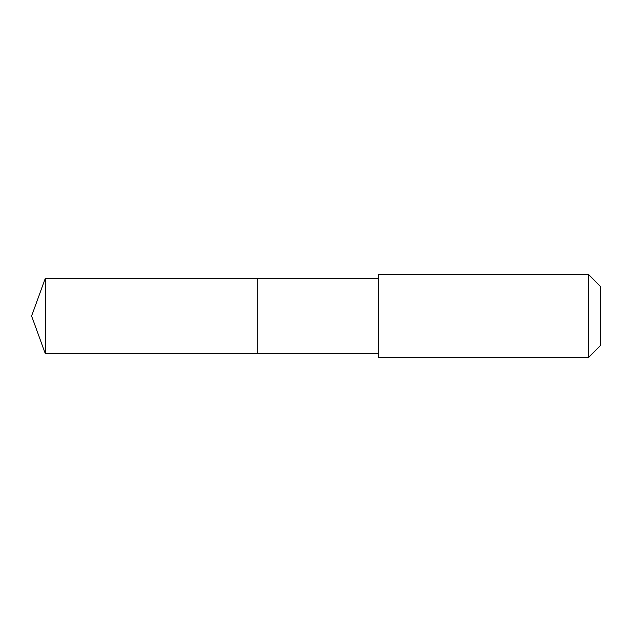 <?xml version="1.0" encoding="UTF-8"?>
<svg xmlns="http://www.w3.org/2000/svg" width="632" height="632" viewBox="0 0 632 632"><rect width="100%" height="100%" fill="white"/><g stroke="black" fill="none" stroke-linecap="round" stroke-linejoin="round"><path stroke-width="0.95" d="M257.319 353.62L257.319 278.38L45.291 278.38L45.291 353.62L257.319 353.62L257.319 278.38L378.426 278.388L378.426 353.612L45.291 353.62L31.6 316L45.291 353.62M378.426 356.29L378.426 357.617L588.384 357.617L588.384 274.383L378.426 274.383L378.426 356.29M588.384 274.383L600.4 286.399L600.4 345.601L588.384 357.617M31.6 316L45.291 278.38M378.426 353.612L378.426 357.617M378.426 278.388L378.426 274.383"/></g></svg>

